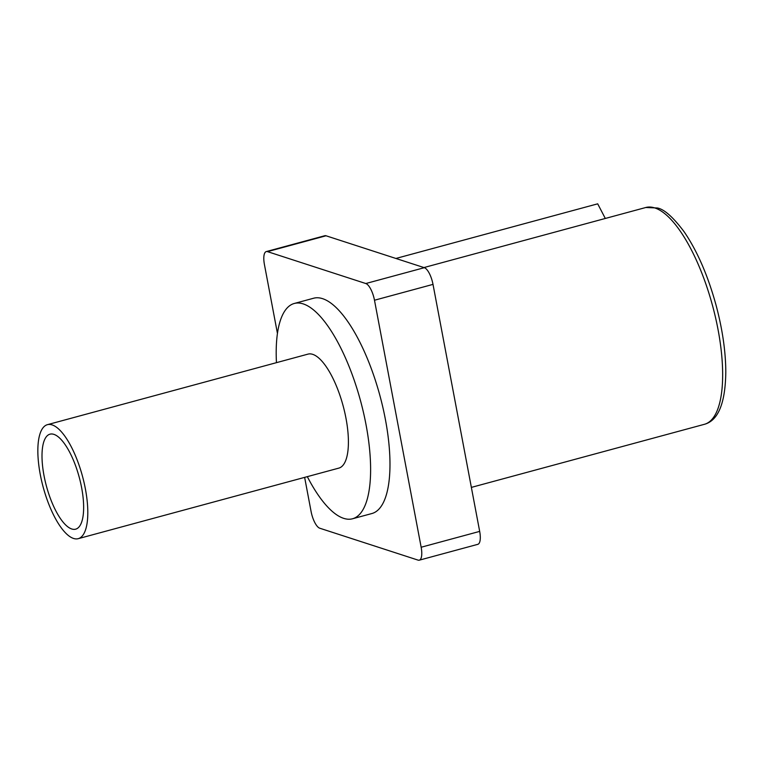 <?xml version="1.0" encoding="UTF-8"?>
<svg xmlns="http://www.w3.org/2000/svg" width="764" height="764" viewBox="0 0 764 764"><rect width="100%" height="100%" fill="white"/><g stroke="black" fill="none" stroke-linecap="round" stroke-linejoin="round"><path stroke-width="1.15" d="M307.319 476.65A111.525 38.506 -105.1 0 0 343.676 518.345A111.525 38.506 -105.1 0 0 352.567 518.766A111.525 38.506 -105.1 0 0 363.588 413.018A111.525 38.506 -105.1 0 0 303.155 303.891A111.525 38.506 -105.1 0 0 294.274 303.47A111.525 38.506 -105.1 0 0 276.453 362.661M352.567 518.766L371.934 513.523A111.525 38.506 -105.1 0 0 382.955 407.775A111.525 38.506 -105.1 0 0 322.523 298.648A111.525 38.506 -105.1 0 0 313.641 298.227L294.274 303.47M266.283 251.576L324.815 235.723A15.385 5.31 74.9 0 1 326.037 235.78L267.505 251.633A15.385 5.31 -105.1 0 0 266.283 251.576A15.385 5.31 -105.1 0 0 264.42 264.506L277.437 333.391M304.635 477.376L311.091 511.517A15.385 5.31 -105.1 0 0 319.772 528.22L418.061 560.117A15.385 5.31 -105.1 0 0 419.283 560.174A15.385 5.31 -105.1 0 0 421.155 547.234L374.484 300.233A15.385 5.31 -105.1 0 0 365.803 283.53L424.326 267.687L326.037 235.78M424.326 267.687A15.385 5.31 74.9 0 1 433.007 284.38L374.484 300.233M421.155 547.234L479.677 531.391L433.007 284.38M479.677 531.391A15.385 5.31 74.9 0 1 477.815 544.331L419.283 560.174M365.803 283.53L267.505 251.633M605.308 218.456L597.696 203.826L395.905 258.461M71.759 528.984A49.211 16.989 -105.1 0 0 75.684 529.165A49.211 16.989 -105.1 0 0 80.545 482.514A49.211 16.989 -105.1 0 0 53.881 434.363A49.211 16.989 -105.1 0 0 49.966 434.172A49.211 16.989 -105.1 0 0 45.105 480.833A49.211 16.989 -105.1 0 0 71.759 528.984M52.095 424.899A59.048 20.389 -105.1 0 0 47.397 424.679A59.048 20.389 -105.1 0 0 41.562 480.661A59.048 20.389 -105.1 0 0 73.554 538.448A59.048 20.389 -105.1 0 0 78.253 538.668A59.048 20.389 -105.1 0 0 84.088 482.686A59.048 20.389 -105.1 0 0 52.095 424.899M78.253 538.668L338.853 468.112A59.048 20.389 -105.1 0 0 344.688 412.121A59.048 20.389 -105.1 0 0 312.696 354.343A59.048 20.389 -105.1 0 0 307.988 354.124L47.397 424.679M654.738 207.923A112.298 38.773 -105.1 0 0 645.79 207.502L657.374 207.98C664.26 209.25 673.199 217.205 684.2 231.864C697.198 250.936 707.77 275.212 715.925 304.693C722.419 328.902 725.704 351.344 725.8 372.02C725.38 403.096 718.275 420.515 704.484 424.287A112.298 38.773 -105.1 0 0 715.581 317.805A112.298 38.773 -105.1 0 0 654.738 207.923M645.79 207.502L423.944 267.562M704.484 424.287L471.369 487.394"/></g></svg>
